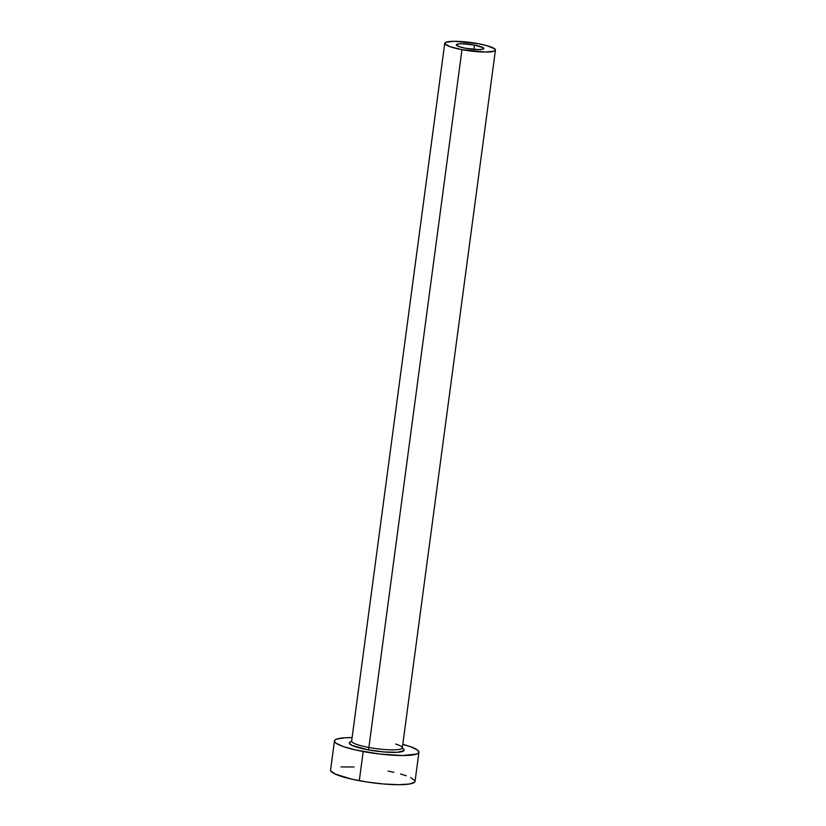 <?xml version="1.0" encoding="UTF-8"?>
<svg xmlns="http://www.w3.org/2000/svg" width="826" height="826" viewBox="0 0 826 826"><rect width="100%" height="100%" fill="white"/><g stroke="black" fill="none" stroke-linecap="round" stroke-linejoin="round"><path stroke-width="1.24" d="M465.688 48.29A13.846 2.282 -172.4 0 1 456.355 44.852A13.846 2.282 -172.4 0 1 474.475 45.069L473.907 49.384L474.475 45.069L483.344 47.794L483.706 48.744L483.096 49.106L478.46 49.591L465.688 48.29L459.204 46.669L456.386 45.058L458.182 43.984L461.713 43.768L474.475 45.069A13.846 2.282 -172.4 0 1 483.819 48.507A13.846 2.282 -172.4 0 1 465.688 48.29M351.721 740.85A25.565 4.223 7.6 0 0 368.871 747.468A2.127 0.63 -79.4 0 1 367.911 749.802A27.702 4.574 -172.4 0 1 351.535 741.459L349.47 742.45L349.295 743.328L352.093 745.424L367.911 749.802A2.127 0.63 100.6 0 0 368.871 747.468A25.565 4.223 7.6 0 0 402.324 747.871L495.435 50.056A25.565 4.223 -172.4 0 1 461.971 49.663L368.871 747.468L461.971 49.663A25.565 4.223 -172.4 0 1 444.739 43.293A25.565 4.223 -172.4 0 1 478.202 43.695A25.565 4.223 -172.4 0 1 495.435 50.056M334.458 740.932L330.565 770.1A42.611 7.031 7.6 0 0 359.289 780.704A42.611 7.031 7.6 0 0 415.044 781.375L418.937 752.207A42.611 7.031 -172.4 0 1 363.182 751.536L359.289 780.704L363.182 751.536A42.611 7.031 -172.4 0 1 334.458 740.932A42.611 7.031 -172.4 0 1 352.103 737.618L344.896 737.773L336.667 739.115L334.809 740.22L334.54 741.583L335.903 743.132L343.224 746.559L355.634 749.987L379.526 754.014L402.469 755.542L416.727 754.035L418.596 752.92L418.854 751.567L417.491 750.018L410.181 746.59L402.789 744.381A42.611 7.031 -172.4 0 1 418.937 752.207M402.324 748.242L404.1 749.822L403.935 750.7L397.378 752.29L383.853 751.949L367.911 749.802A27.702 4.574 -172.4 0 0 396.532 752.331A27.702 4.574 -172.4 0 0 402.324 748.242M330.658 770.741L334.943 773.972L351.742 779.155L367.363 782.067L383.811 784.008L398.586 784.7L409.428 784.029L414.704 782.088L414.962 780.725L410.677 777.503M406.289 775.748L400.62 774.003M393.878 772.32L388.044 771.092M354.065 766.941L341.004 766.941M351.742 741.624L351.639 741.108A25.565 4.223 7.6 0 0 368.871 747.468A25.565 4.223 7.6 0 0 402.231 748.129A25.565 4.223 7.6 0 0 395.675 744.04M478.202 43.695L454.62 41.3L446.071 42.198L444.791 43.685L449.994 46.669L461.971 49.663L485.554 52.059L494.103 51.16L495.228 50.489L494.567 48.744L486.772 45.637L478.202 43.695M351.639 741.108L444.739 43.293"/></g></svg>
